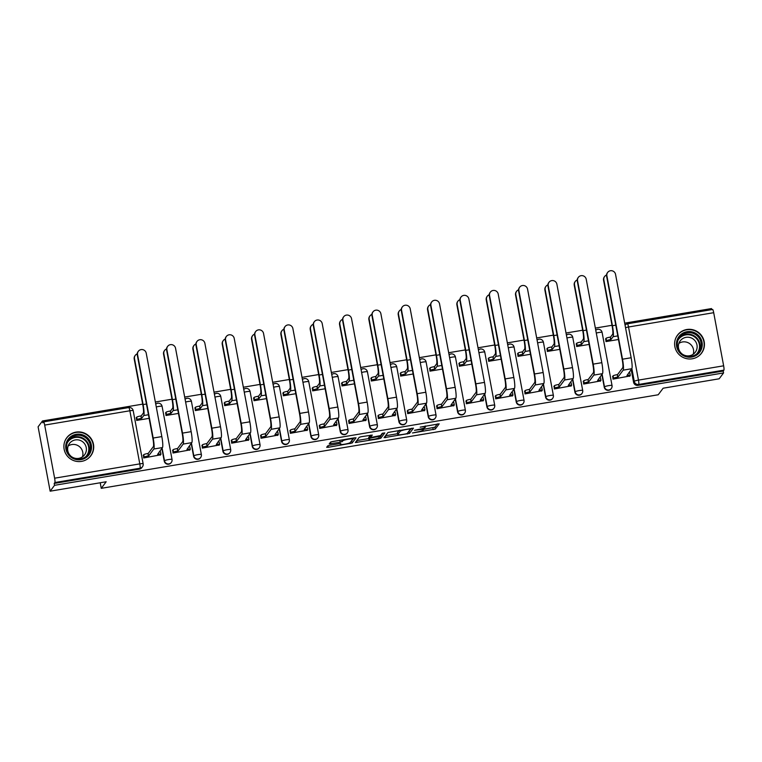 <?xml version="1.0" encoding="UTF-8"?>
<svg xmlns="http://www.w3.org/2000/svg" width="762" height="762" viewBox="0 0 762 762"><rect width="100%" height="100%" fill="white"/><g stroke="black" fill="none" stroke-linecap="round" stroke-linejoin="round"><path stroke-width="1.14" d="M412.461 432.978L435.273 429.073L439.188 423.824L420.176 427.158A6.048 0.791 169.4 0 1 425.425 426.968A6.048 0.791 169.4 0 1 425.387 427.091L425.063 427.53A6.048 0.791 169.4 0 1 418.462 429.444L414.48 430.292L418.157 429.844A6.048 0.791 169.4 0 1 423.405 429.663A6.048 0.791 169.4 0 1 423.367 429.778L423.043 430.216A6.048 0.791 169.4 0 1 416.443 432.13L412.461 432.978M692.267 358.788A15.021 14.745 36.9 0 0 702.164 336.48A15.021 14.745 36.9 0 0 677.513 335.137A15.021 14.745 36.9 0 0 692.267 358.788M81.534 461.381A15.021 14.745 36.9 0 0 91.43 439.074A15.021 14.745 36.9 0 0 66.78 437.731A15.021 14.745 36.9 0 0 81.534 461.381M329.813 445.256L327.755 445.856L326.66 447.313L328.289 447.294L352.13 443.036L356.045 437.798L354.397 437.855L332.623 441.512L330.556 442.112L329.222 443.913L340.185 442.284L342.9 440.817A5.058 0.657 169.4 0 1 348.072 439.274A5.058 0.657 169.4 0 1 352.816 439.055A5.058 0.657 169.4 0 1 352.777 439.16L350.206 442.579A5.058 0.657 169.4 0 1 345.043 444.122A5.058 0.657 169.4 0 1 340.3 444.341A5.058 0.657 169.4 0 1 340.338 444.236L340.776 443.627L339.138 443.694L329.813 445.256M723.567 372.932L719.166 378.8L663.14 388.21L658.206 394.773L101.251 488.337L106.175 481.765L50.149 491.185L54.54 485.318L723.567 372.932L723.214 371.056L723.9 370.142L638.718 384.458A3.848 3.781 -143.1 0 1 634.26 381.333L631.879 368.618M384.058 437.674L409.527 433.397L413.442 428.149L387.963 432.473L384.058 437.674M378.762 438.817L355.34 442.532L359.254 437.293L361.321 436.693L372.285 435.064L370.675 437.255L372.313 437.197L380.562 435.559L382.21 433.359L384.8 432.902L380.829 438.217L378.762 438.817L378.609 437.969M50.149 491.185L38.1 426.815L42.501 420.957L142.656 404.127M711.718 309.639L711.518 308.572L624.688 323.155M611.991 325.288L595.351 328.089M582.663 330.222L566.014 333.013M553.326 335.147L536.686 337.937M523.989 340.071L507.349 342.871M494.662 344.995L478.022 347.796M465.325 349.929L448.685 352.72M435.997 354.854L419.348 357.654M406.66 359.778L390.02 362.579M377.323 364.712L360.683 367.503M347.996 369.637L331.346 372.437M318.659 374.561L302.019 377.361M289.331 379.495L272.682 382.286M259.994 384.419L243.354 387.22M230.657 389.344L214.017 392.144M201.33 394.278L184.68 397.069M171.993 399.202L155.353 402.003M54.54 485.318L54.188 483.441L54.874 482.527A3.848 0.533 -99.5 0 0 54.616 478.193L44.672 425.082A3.848 0.533 -99.5 0 0 43.596 421.872A3.848 0.533 -99.5 0 0 43.529 421.919L42.843 422.834L42.501 420.957M723.214 371.056L638.032 385.372A3.848 3.781 -143.1 0 1 633.574 382.248L631.193 369.541M712.556 309.534A3.848 0.533 80.5 0 1 712.622 309.486A3.848 0.533 80.5 0 1 713.699 312.696L723.643 365.808A3.848 0.533 80.5 0 1 723.9 370.142M605.752 338.728L605.99 341.586L618.458 339.49M612.781 376.257L613.01 379.124L629.879 375.999M583.444 381.181L583.682 384.048L600.551 380.933M576.424 343.652L576.653 346.519L589.131 344.424M554.117 386.115L554.345 388.972L571.214 385.858M547.087 348.577L547.326 351.444L559.794 349.348M524.78 391.039L525.008 393.906L541.887 390.782M517.76 353.511L517.989 356.368L530.457 354.273M495.443 395.964L495.681 398.831L512.55 395.716M488.423 358.435L488.652 361.302L501.129 359.207M466.115 400.888L466.344 403.755L483.213 400.641M459.086 363.36L459.324 366.227L471.792 364.131M436.778 405.822L437.007 408.689L453.885 405.565M429.758 368.294L429.987 371.151L442.465 369.056M407.451 410.747L407.68 413.614L424.548 410.499M400.421 373.218L400.65 376.085L413.128 373.99M378.114 415.671L378.343 418.538L395.221 415.423M371.094 378.142L371.323 381.01L383.791 378.914M348.777 420.605L349.015 423.472L365.884 420.348M341.757 383.076L341.986 385.934L354.463 383.838M319.449 425.529L319.678 428.396L336.547 425.272M312.42 388.001L312.658 390.868L325.126 388.772M290.112 430.454L290.341 433.321L307.219 430.206M283.093 392.925L283.321 395.792L295.799 393.697M260.785 435.388L261.014 438.255L277.882 435.131M253.756 397.859L253.984 400.717L266.462 398.621M231.448 440.312L231.677 443.179L248.545 440.055M224.428 402.784L224.657 405.651L237.125 403.555M202.111 445.237L202.349 448.104L219.218 444.989M195.091 407.708L195.32 410.575L207.797 408.48M172.784 450.171L173.012 453.028L189.881 449.913M165.754 412.642L165.992 415.5L178.46 413.404M143.446 455.095L143.675 457.962L160.553 454.838M164.24 461.086L164.487 460.762A3.848 0.505 -10.6 0 1 168.688 459.543A3.848 0.505 -10.6 0 1 172.031 459.419A3.848 0.505 -10.6 0 1 172.002 459.496A3.848 3.781 -143.1 0 1 171.326 462.439L171.079 462.763A3.848 3.781 36.9 0 1 164.24 461.086L161.858 448.38M193.577 456.162L193.815 455.838A3.848 0.505 -10.6 0 1 198.015 454.619A3.848 0.505 -10.6 0 1 201.359 454.495A3.848 0.505 -10.6 0 1 201.339 454.571A3.848 3.781 -143.1 0 1 200.654 457.514L200.416 457.838A3.848 3.781 36.9 0 1 193.577 456.162L191.195 443.455M222.904 451.228L223.152 450.904A3.848 0.505 -10.6 0 1 227.352 449.685A3.848 0.505 -10.6 0 1 230.695 449.57A3.848 0.505 -10.6 0 1 230.667 449.647A3.848 3.781 -143.1 0 1 229.991 452.59L229.753 452.914A3.848 3.781 36.9 0 1 222.904 451.228L220.532 438.531M252.241 446.303L252.479 445.98A3.848 0.505 -10.6 0 1 256.689 444.76A3.848 0.505 -10.6 0 1 260.033 444.637A3.848 0.505 -10.6 0 1 260.004 444.713A3.848 3.781 -143.1 0 1 259.328 447.656L259.08 447.98A3.848 3.781 36.9 0 1 252.241 446.303L249.86 433.597M281.569 441.379L281.816 441.055A3.848 0.505 -10.6 0 1 286.017 439.836A3.848 0.505 -10.6 0 1 289.36 439.712A3.848 0.505 -10.6 0 1 289.341 439.788A3.848 3.781 -143.1 0 1 288.655 442.732L288.417 443.055A3.848 3.781 36.9 0 1 281.569 441.379L279.197 428.673M310.906 436.445L311.153 436.121A3.848 0.505 -10.6 0 1 315.354 434.902A3.848 0.505 -10.6 0 1 318.697 434.788A3.848 0.505 -10.6 0 1 318.668 434.864A3.848 3.781 -143.1 0 1 317.992 437.807L317.744 438.131A3.848 3.781 36.9 0 1 310.906 436.445L308.524 423.748M340.243 431.521L340.481 431.197A3.848 0.505 -10.6 0 1 344.681 429.978A3.848 0.505 -10.6 0 1 348.024 429.854A3.848 0.505 -10.6 0 1 348.005 429.93A3.848 3.781 -143.1 0 1 347.32 432.873L347.081 433.197A3.848 3.781 36.9 0 1 340.243 431.521L337.861 418.814M369.57 426.596L369.818 426.272A3.848 0.505 -10.6 0 1 374.018 425.053A3.848 0.505 -10.6 0 1 377.361 424.929A3.848 0.505 -10.6 0 1 377.333 425.005A3.848 3.781 -143.1 0 1 376.657 427.949L376.418 428.273A3.848 3.781 36.9 0 1 369.57 426.596L367.198 413.89M398.907 421.662L399.145 421.338A3.848 0.505 -10.6 0 1 403.355 420.119A3.848 0.505 -10.6 0 1 406.698 420.005A3.848 0.505 -10.6 0 1 406.67 420.081A3.848 3.781 -143.1 0 1 405.994 423.024L405.746 423.348A3.848 3.781 36.9 0 1 398.907 421.662L396.526 408.965M428.244 416.738L428.482 416.414A3.848 0.505 -10.6 0 1 432.683 415.195A3.848 0.505 -10.6 0 1 436.026 415.071A3.848 0.505 -10.6 0 1 436.007 415.147A3.848 3.781 -143.1 0 1 435.321 418.09L435.083 418.414A3.848 3.781 36.9 0 1 428.244 416.738L425.863 404.031M457.571 411.813L457.819 411.49A3.848 0.505 -10.6 0 1 462.02 410.27A3.848 0.505 -10.6 0 1 465.363 410.147A3.848 0.505 -10.6 0 1 465.334 410.223A3.848 3.781 -143.1 0 1 464.658 413.166L464.41 413.49A3.848 3.781 36.9 0 1 457.571 411.813L455.2 399.107M486.908 406.879L487.147 406.556A3.848 0.505 -10.6 0 1 491.347 405.336A3.848 0.505 -10.6 0 1 494.7 405.222A3.848 0.505 -10.6 0 1 494.671 405.298A3.848 3.781 -143.1 0 1 493.995 408.242L493.747 408.565A3.848 3.781 36.9 0 1 486.908 406.879L484.527 394.183M516.236 401.955L516.484 401.631A3.848 0.505 -10.6 0 1 520.684 400.412A3.848 0.505 -10.6 0 1 524.027 400.288A3.848 0.505 -10.6 0 1 524.008 400.364A3.848 3.781 -143.1 0 1 523.323 403.308L523.084 403.631A3.848 3.781 36.9 0 1 516.236 401.955L513.864 389.249M545.573 397.031L545.821 396.707A3.848 0.505 -10.6 0 1 550.021 395.488A3.848 0.505 -10.6 0 1 553.364 395.364A3.848 0.505 -10.6 0 1 553.336 395.44A3.848 3.781 -143.1 0 1 552.66 398.383L552.412 398.707A3.848 3.781 36.9 0 1 545.573 397.031L543.192 384.324M574.91 392.106L575.148 391.773A3.848 0.505 -10.6 0 1 579.349 390.554A3.848 0.505 -10.6 0 1 582.692 390.439A3.848 0.505 -10.6 0 1 582.673 390.515A3.848 3.781 -143.1 0 1 581.987 393.459L581.749 393.783A3.848 3.781 36.9 0 1 574.91 392.106L572.529 379.4M604.237 387.172L604.485 386.848A3.848 0.505 -10.6 0 1 608.686 385.629A3.848 0.505 -10.6 0 1 612.029 385.505A3.848 0.505 -10.6 0 1 612 385.591A3.848 3.781 -143.1 0 1 611.324 388.525L611.076 388.849A3.848 3.781 36.9 0 1 604.237 387.172L601.866 374.466M101.251 488.337L100.213 482.775M136.427 417.566L136.655 420.433L149.123 418.338M54.188 483.441L139.37 469.135A3.848 3.781 36.9 0 0 141.751 467.697L142.437 466.782A3.848 3.781 -143.1 0 1 140.056 468.22L54.874 482.527M423.358 429.387L434.921 427.196L437.378 423.91M408.451 431.825L411.632 428.244M385.505 435.75L397.65 433.702M405.736 433.93L407.184 433.511L410.613 428.92L406.794 429.406A6.048 0.791 169.4 0 0 400.193 431.321L397.85 434.445A6.048 0.791 169.4 0 0 397.812 434.569A6.048 0.791 169.4 0 0 403.06 434.378L405.736 433.93M397.812 434.569L397.459 432.692A6.048 0.791 169.4 0 1 397.497 432.568L399.174 430.33M368.837 438.55L356.797 440.569M370.475 435.15L370.675 437.255M382.905 433.092L380.476 436.34L380.829 438.217M369.046 439.407A5.058 0.657 169.4 0 0 369.018 439.503A5.058 0.657 169.4 0 0 373.751 439.283A5.058 0.657 169.4 0 0 378.924 437.75L379.838 436.502L378.2 436.559L369.951 438.198L369.046 439.407L368.694 437.531A5.058 0.657 169.4 0 0 368.665 437.626L369.018 439.503M370.437 435.988L369.599 436.321L369.951 438.198M368.694 437.531L369.599 436.321M379.743 436.645L380.476 436.34M330.994 441.893L341.462 440.026M351.044 441.465L354.235 437.883M606.552 275.034A4.429 4.343 36.9 0 0 603.847 279.854L603.561 280.245A4.429 4.343 -143.1 0 1 604.342 276.854L604.628 276.473M605.514 339.052L606.057 338.328A3.848 0.505 -10.6 0 1 610.257 337.109L610.991 339.5L613.096 336.699A9.725 1.362 -99.5 0 0 612.438 325.736L603.847 279.854M610.991 339.5L610.714 339.547A3.848 0.505 169.4 0 0 606.514 340.766L605.971 341.49M603.561 280.245L612.153 326.117A7.22 1.01 80.5 0 1 612.638 334.261L610.543 337.061M629.641 376.323L630.269 375.485A3.848 0.505 169.4 0 0 630.298 375.409A3.848 0.505 169.4 0 0 626.955 375.533L631.812 368.713A9.725 1.362 -99.5 0 0 631.155 357.749L615.544 274.339A4.429 4.343 36.9 0 0 607.676 272.405A4.429 4.343 36.9 0 0 606.895 275.796L606.609 276.177A4.429 4.343 -143.1 0 1 607.39 272.796L607.676 272.405M612.534 376.58L613.077 375.857A3.848 0.505 -10.6 0 1 617.277 374.637L618.02 377.028L623.164 370.17A9.725 1.362 -99.5 0 0 622.506 359.207L606.895 275.796M606.609 276.177L622.221 359.588A7.22 1.01 80.5 0 1 622.706 367.732L617.563 374.59M628.736 372.828A3.848 0.505 -10.6 0 1 629.841 372.97A3.848 0.505 -10.6 0 1 629.812 373.047M618.02 377.028L617.734 377.076A3.848 0.505 169.4 0 0 613.534 378.295L613.077 375.857M612.991 379.019L613.534 378.295M577.215 279.959A4.429 4.343 36.9 0 0 574.519 284.788L574.234 285.169A4.429 4.343 -143.1 0 1 575.015 281.788L575.3 281.397M576.177 343.976L576.72 343.252A3.848 0.505 -10.6 0 1 580.92 342.033L581.663 344.424L583.759 341.633A9.725 1.362 -99.5 0 0 583.101 330.67L574.519 284.788M581.663 344.424L581.377 344.472A3.848 0.505 169.4 0 0 577.177 345.691L576.634 346.415M574.234 285.169L582.816 331.051A7.22 1.01 80.5 0 1 583.301 339.185L581.206 341.986M547.878 284.893A4.429 4.343 36.9 0 0 545.182 289.712L544.897 290.093A4.429 4.343 -143.1 0 1 545.678 286.712L545.963 286.331M546.849 348.901L547.383 348.186A3.848 0.505 -10.6 0 1 551.593 346.958L552.326 349.358L554.431 346.558A9.725 1.362 -99.5 0 0 553.774 335.594L545.182 289.712M552.326 349.358L552.05 349.406A3.848 0.505 169.4 0 0 547.84 350.625L547.307 351.349M544.897 290.093L553.479 335.975A7.22 1.01 80.5 0 1 553.974 344.119L551.869 346.92M701.526 348.872A13.002 12.754 -143.1 0 1 685.057 356.416A13.002 12.754 -143.1 0 1 677.17 339.9A13.002 12.754 -143.1 0 1 693.639 332.346A13.002 12.754 -143.1 0 1 701.526 348.872M677.961 340.376A12.03 11.811 36.9 0 0 698.868 351.749A12.03 11.811 36.9 0 0 694.83 334.118A12.03 11.811 36.9 0 0 677.961 340.376M681.771 353.682A9.477 9.306 -143.1 0 1 692.134 338.347A9.477 9.306 -143.1 0 1 695.306 352.225A9.477 9.306 -143.1 0 1 682.542 354.263M697.954 356.549A14.926 14.649 36.9 0 0 696.287 331.47A14.926 14.649 36.9 0 0 675.265 339.528M678.79 343.462A9.477 9.306 -143.1 0 1 693.191 354.263M90.792 451.466A13.002 12.754 -143.1 0 1 74.324 459.01A13.002 12.754 -143.1 0 1 66.437 442.493A13.002 12.754 -143.1 0 1 82.906 434.94A13.002 12.754 -143.1 0 1 90.792 451.466M67.227 442.97A12.03 11.811 36.9 0 0 88.135 454.343A12.03 11.811 36.9 0 0 84.096 436.712A12.03 11.811 36.9 0 0 67.227 442.97M71.037 456.276A9.477 9.306 -143.1 0 1 81.401 440.941A9.477 9.306 -143.1 0 1 84.572 454.819A9.477 9.306 -143.1 0 1 71.809 456.857M87.211 459.143A14.926 14.649 36.9 0 0 85.554 434.064A14.926 14.649 36.9 0 0 64.532 442.122M68.056 446.056A9.477 9.306 -143.1 0 1 82.458 456.857M600.304 381.257L600.932 380.409A3.848 0.505 169.4 0 0 600.961 380.333A3.848 0.505 169.4 0 0 597.618 380.457L602.485 373.647A9.725 1.362 -99.5 0 0 601.828 362.683L586.216 279.263A4.429 4.343 36.9 0 0 578.348 277.339A4.429 4.343 36.9 0 0 577.567 280.721L577.282 281.102A4.429 4.343 -143.1 0 1 578.063 277.72L578.348 277.339M583.206 381.505L583.74 380.79A3.848 0.505 -10.6 0 1 587.95 379.562L588.683 381.952L593.836 375.095A9.725 1.362 -99.5 0 0 593.179 364.131L577.567 280.721M577.282 281.102L592.884 364.512A7.22 1.01 80.5 0 1 593.379 372.656L588.226 379.514M599.399 377.752A3.848 0.505 -10.6 0 1 600.504 377.895A3.848 0.505 -10.6 0 1 600.475 377.971M588.683 381.952L588.407 382A3.848 0.505 169.4 0 0 584.197 383.229L583.74 380.79M583.663 383.943L584.197 383.229M570.976 386.182L571.605 385.343A3.848 0.505 169.4 0 0 571.624 385.267A3.848 0.505 169.4 0 0 568.281 385.382L573.148 378.571A9.725 1.362 -99.5 0 0 572.491 367.608L556.879 284.197A4.429 4.343 36.9 0 0 549.011 282.264A4.429 4.343 36.9 0 0 548.23 285.645L547.945 286.036A4.429 4.343 -143.1 0 1 548.726 282.645L549.011 282.264M553.869 386.439L554.412 385.715A3.848 0.505 -10.6 0 1 558.613 384.496L559.356 386.886L564.499 380.019A9.725 1.362 -99.5 0 0 563.842 369.056L548.23 285.645M547.945 286.036L563.556 369.446A7.22 1.01 80.5 0 1 564.042 377.581L558.898 384.448M570.062 382.676A3.848 0.505 -10.6 0 1 571.167 382.829A3.848 0.505 -10.6 0 1 571.148 382.905M559.356 386.886L559.07 386.934A3.848 0.505 169.4 0 0 554.869 388.153L554.412 385.715M554.326 388.877L554.869 388.153M518.551 289.817A4.429 4.343 36.9 0 0 515.845 294.637L515.56 295.027A4.429 4.343 -143.1 0 1 516.341 291.636L516.636 291.255M517.512 353.835L518.055 353.111A3.848 0.505 -10.6 0 1 522.256 351.892L522.999 354.282L525.094 351.482A9.725 1.362 -99.5 0 0 524.437 340.519L515.845 294.637M522.999 354.282L522.713 354.33A3.848 0.505 169.4 0 0 518.512 355.549L517.969 356.273M515.56 295.027L524.151 340.9A7.22 1.01 80.5 0 1 524.637 349.044L522.542 351.844M489.214 294.742A4.429 4.343 36.9 0 0 486.518 299.571L486.232 299.952A4.429 4.343 -143.1 0 1 487.013 296.57L487.299 296.18M488.175 358.759L488.718 358.035A3.848 0.505 -10.6 0 1 492.919 356.816L493.662 359.207L495.757 356.416A9.725 1.362 -99.5 0 0 495.1 345.453L486.518 299.571M493.662 359.207L493.376 359.254A3.848 0.505 169.4 0 0 489.175 360.474L488.632 361.198M486.232 299.952L494.814 345.834A7.22 1.01 80.5 0 1 495.3 353.968L493.204 356.768M459.886 299.676A4.429 4.343 36.9 0 0 457.181 304.495L456.895 304.876A4.429 4.343 -143.1 0 1 457.676 301.495L457.962 301.114M458.848 363.684L459.391 362.969A3.848 0.505 -10.6 0 1 463.591 361.74L464.325 364.141L466.43 361.34A9.725 1.362 -99.5 0 0 465.772 350.377L457.181 304.495M464.325 364.141L464.048 364.188A3.848 0.505 169.4 0 0 459.848 365.408L459.305 366.131M456.895 304.876L465.487 350.758A7.22 1.01 80.5 0 1 465.973 358.902L463.868 361.693M541.639 391.106L542.268 390.268A3.848 0.505 169.4 0 0 542.296 390.192A3.848 0.505 169.4 0 0 538.953 390.315L543.811 383.496A9.725 1.362 -99.5 0 0 543.154 372.532L527.552 289.122A4.429 4.343 36.9 0 0 519.684 287.188A4.429 4.343 36.9 0 0 518.903 290.579L518.608 290.96A4.429 4.343 -143.1 0 1 519.389 287.579L519.684 287.188M524.532 391.363L525.075 390.639A3.848 0.505 -10.6 0 1 529.276 389.42L530.019 391.811L535.162 384.953A9.725 1.362 -99.5 0 0 534.505 373.99L518.903 290.579M518.608 290.96L534.219 374.371A7.22 1.01 80.5 0 1 534.705 382.514L529.561 389.372M540.734 387.61A3.848 0.505 -10.6 0 1 541.839 387.753A3.848 0.505 -10.6 0 1 541.811 387.829M530.019 391.811L529.733 391.858A3.848 0.505 169.4 0 0 525.532 393.078L525.075 390.639M524.989 393.802L525.532 393.078M512.302 396.04L512.94 395.192A3.848 0.505 169.4 0 0 512.959 395.116A3.848 0.505 169.4 0 0 509.616 395.24L514.483 388.43A9.725 1.362 -99.5 0 0 513.826 377.466L498.215 294.046A4.429 4.343 36.9 0 0 490.347 292.122A4.429 4.343 36.9 0 0 489.566 295.504L489.28 295.885A4.429 4.343 -143.1 0 1 490.061 292.503L490.347 292.122M495.205 396.288L495.748 395.564A3.848 0.505 -10.6 0 1 499.948 394.345L500.682 396.735L505.835 389.877A9.725 1.362 -99.5 0 0 505.177 378.914L489.566 295.504M489.28 295.885L504.892 379.295A7.22 1.01 80.5 0 1 505.377 387.439L500.224 394.297M511.397 392.535A3.848 0.505 -10.6 0 1 512.502 392.678A3.848 0.505 -10.6 0 1 512.483 392.754M500.682 396.735L500.405 396.783A3.848 0.505 169.4 0 0 496.205 398.012L495.748 395.564M495.662 398.726L496.205 398.012M482.975 400.964L483.603 400.126A3.848 0.505 169.4 0 0 483.632 400.05A3.848 0.505 169.4 0 0 480.279 400.164L485.146 393.354A9.725 1.362 -99.5 0 0 484.489 382.391L468.878 298.98A4.429 4.343 36.9 0 0 461.01 297.047A4.429 4.343 36.9 0 0 460.229 300.428L459.943 300.819A4.429 4.343 -143.1 0 1 460.724 297.428L461.01 297.047M465.868 401.222L466.411 400.498A3.848 0.505 -10.6 0 1 470.611 399.278L471.354 401.669L476.498 394.802A9.725 1.362 -99.5 0 0 475.84 383.838L460.229 300.428M459.943 300.819L475.555 384.229A7.22 1.01 80.5 0 1 476.04 392.363L470.897 399.231M482.07 397.459A3.848 0.505 -10.6 0 1 483.175 397.612A3.848 0.505 -10.6 0 1 483.146 397.688M471.354 401.669L471.068 401.717A3.848 0.505 169.4 0 0 466.868 402.936L466.411 400.498M466.325 403.66L466.868 402.936M430.549 304.6A4.429 4.343 36.9 0 0 427.853 309.42L427.558 309.801A4.429 4.343 -143.1 0 1 428.349 306.419L428.635 306.038M429.511 368.618L430.054 367.894A3.848 0.505 -10.6 0 1 434.254 366.674L434.997 369.065L437.093 366.265A9.725 1.362 -99.5 0 0 436.435 355.302L427.853 309.42M434.997 369.065L434.711 369.113A3.848 0.505 169.4 0 0 430.511 370.332L429.968 371.056M427.558 309.801L436.15 355.683A7.22 1.01 80.5 0 1 436.636 363.826L434.54 366.627M453.638 405.889L454.266 405.051A3.848 0.505 169.4 0 0 454.295 404.974A3.848 0.505 169.4 0 0 450.952 405.098L455.819 398.278A9.725 1.362 -99.5 0 0 455.162 387.315L439.55 303.905A4.429 4.343 36.9 0 0 431.683 301.971A4.429 4.343 36.9 0 0 430.901 305.362L430.616 305.743A4.429 4.343 -143.1 0 1 431.397 302.362L431.683 301.971M436.54 406.146L437.074 405.422A3.848 0.505 -10.6 0 1 441.284 404.203L442.017 406.594L447.17 399.736A9.725 1.362 -99.5 0 0 446.513 388.772L430.901 305.362M430.616 305.743L446.218 389.153A7.22 1.01 80.5 0 1 446.713 397.297L441.56 404.155M452.733 402.393A3.848 0.505 -10.6 0 1 453.838 402.536A3.848 0.505 -10.6 0 1 453.809 402.612M442.017 406.594L441.741 406.641A3.848 0.505 169.4 0 0 437.531 407.861L437.074 405.422M436.997 408.584L437.531 407.861M401.212 309.524A4.429 4.343 36.9 0 0 398.516 314.354L398.231 314.735A4.429 4.343 -143.1 0 1 399.012 311.353L399.298 310.963M400.183 373.542L400.717 372.818A3.848 0.505 -10.6 0 1 404.927 371.599L405.66 373.99L407.765 371.199A9.725 1.362 -99.5 0 0 407.099 360.236L398.516 314.354M405.66 373.99L405.384 374.037A3.848 0.505 169.4 0 0 401.174 375.256L400.641 375.98M398.231 314.735L406.813 360.617A7.22 1.01 80.5 0 1 407.308 368.751L405.203 371.551M424.31 410.823L424.939 409.975A3.848 0.505 169.4 0 0 424.958 409.899A3.848 0.505 169.4 0 0 421.615 410.023L426.482 403.212A9.725 1.362 -99.5 0 0 425.825 392.24L410.213 308.829A4.429 4.343 36.9 0 0 402.346 306.905A4.429 4.343 36.9 0 0 401.564 310.286L401.279 310.667A4.429 4.343 -143.1 0 1 402.06 307.286L402.346 306.905M407.203 411.07L407.746 410.347A3.848 0.505 -10.6 0 1 411.947 409.127L412.69 411.518L417.833 404.66A9.725 1.362 -99.5 0 0 417.176 393.697L401.564 310.286M401.279 310.667L416.89 394.078A7.22 1.01 80.5 0 1 417.376 402.222L412.232 409.08M423.396 407.318A3.848 0.505 -10.6 0 1 424.501 407.46A3.848 0.505 -10.6 0 1 424.482 407.537M412.69 411.518L412.404 411.566A3.848 0.505 169.4 0 0 408.203 412.794L407.746 410.347M407.66 413.509L408.203 412.794M371.885 314.458A4.429 4.343 36.9 0 0 369.179 319.278L368.894 319.659A4.429 4.343 -143.1 0 1 369.675 316.278L369.961 315.897M370.846 378.466L371.389 377.752A3.848 0.505 -10.6 0 1 375.59 376.523L376.333 378.924L378.428 376.123A9.725 1.362 -99.5 0 0 377.771 365.16L369.179 319.278M376.333 378.924L376.047 378.971A3.848 0.505 169.4 0 0 371.846 380.19L371.304 380.914M368.894 319.659L377.485 365.541A7.22 1.01 80.5 0 1 377.971 373.685L375.876 376.476M394.973 415.747L395.602 414.909A3.848 0.505 169.4 0 0 395.63 414.833A3.848 0.505 169.4 0 0 392.287 414.947L397.145 408.137A9.725 1.362 -99.5 0 0 396.488 397.173L380.886 313.763A4.429 4.343 36.9 0 0 373.018 311.829A4.429 4.343 36.9 0 0 372.227 315.211L371.942 315.592A4.429 4.343 -143.1 0 1 372.723 312.21L373.018 311.829M377.866 416.004L378.409 415.28A3.848 0.505 -10.6 0 1 382.61 414.061L383.353 416.452L388.496 409.585A9.725 1.362 -99.5 0 0 387.839 398.621L372.227 315.211M371.942 315.592L387.553 399.012A7.22 1.01 80.5 0 1 388.039 407.146L382.895 414.014M394.068 412.242A3.848 0.505 -10.6 0 1 395.173 412.394A3.848 0.505 -10.6 0 1 395.145 412.471M383.353 416.452L383.067 416.5A3.848 0.505 169.4 0 0 378.866 417.719L378.409 415.28M378.323 418.443L378.866 417.719M342.548 319.383A4.429 4.343 36.9 0 0 339.852 324.202L339.566 324.583A4.429 4.343 -143.1 0 1 340.347 321.202L340.633 320.821M341.509 383.4L342.052 382.676A3.848 0.505 -10.6 0 1 346.253 381.457L346.996 383.848L349.091 381.048A9.725 1.362 -99.5 0 0 348.434 370.084L339.852 324.202M346.996 383.848L346.71 383.896A3.848 0.505 169.4 0 0 342.509 385.115L341.967 385.839M339.566 324.583L348.148 370.465A7.22 1.01 80.5 0 1 348.634 378.609L346.539 381.41M365.636 420.672L366.265 419.833A3.848 0.505 169.4 0 0 366.293 419.757A3.848 0.505 169.4 0 0 362.95 419.881L367.817 413.061A9.725 1.362 -99.5 0 0 367.16 402.098L351.549 318.687A4.429 4.343 36.9 0 0 343.681 316.754A4.429 4.343 36.9 0 0 342.9 320.145L342.614 320.526A4.429 4.343 -143.1 0 1 343.395 317.144L343.681 316.754M348.539 420.929L349.082 420.205A3.848 0.505 -10.6 0 1 353.282 418.986L354.016 421.376L359.169 414.518A9.725 1.362 -99.5 0 0 358.511 403.555L342.9 320.145M342.614 320.526L358.226 403.936A7.22 1.01 80.5 0 1 358.712 412.08L353.558 418.938M364.731 417.176A3.848 0.505 -10.6 0 1 365.836 417.319A3.848 0.505 -10.6 0 1 365.817 417.395M354.016 421.376L353.739 421.424A3.848 0.505 169.4 0 0 349.539 422.643L349.082 420.205M348.996 423.367L349.539 422.643M313.22 324.307A4.429 4.343 36.9 0 0 310.515 329.136L310.229 329.517A4.429 4.343 -143.1 0 1 311.01 326.136L311.296 325.745M312.182 388.325L312.725 387.601A3.848 0.505 -10.6 0 1 316.925 386.382L317.659 388.772L319.764 385.982A9.725 1.362 -99.5 0 0 319.107 375.009L310.515 329.136M317.659 388.772L317.383 388.82A3.848 0.505 169.4 0 0 313.182 390.039L312.639 390.763M310.229 329.517L318.811 375.399A7.22 1.01 80.5 0 1 319.307 383.534L317.202 386.334M283.883 329.241A4.429 4.343 36.9 0 0 281.188 334.061L280.892 334.442A4.429 4.343 -143.1 0 1 281.673 331.06L281.969 330.679M282.845 393.249L283.388 392.535A3.848 0.505 -10.6 0 1 287.588 391.306L288.331 393.706L290.427 390.906A9.725 1.362 -99.5 0 0 289.77 379.943L281.188 334.061M288.331 393.706L288.046 393.754A3.848 0.505 169.4 0 0 283.845 394.973L283.302 395.688M280.892 334.442L289.484 380.324A7.22 1.01 80.5 0 1 289.97 388.468L287.874 391.258M254.546 334.166A4.429 4.343 36.9 0 0 251.851 338.985L251.565 339.366A4.429 4.343 -143.1 0 1 252.346 335.985L252.632 335.604M253.517 398.183L254.051 397.459A3.848 0.505 -10.6 0 1 258.261 396.24L258.994 398.631L261.09 395.83A9.725 1.362 -99.5 0 0 260.433 384.867L251.851 338.985M258.994 398.631L258.718 398.678A3.848 0.505 169.4 0 0 254.508 399.898L253.965 400.622M251.565 339.366L260.147 385.248A7.22 1.01 80.5 0 1 260.642 393.392L258.537 396.192M225.219 339.09A4.429 4.343 36.9 0 0 222.514 343.919L222.228 344.3A4.429 4.343 -143.1 0 1 223.009 340.909L223.295 340.528M224.18 403.108L224.723 402.384A3.848 0.505 -10.6 0 1 228.924 401.164L229.667 403.555L231.762 400.755A9.725 1.362 -99.5 0 0 231.105 389.792L222.514 343.919M229.667 403.555L229.381 403.603A3.848 0.505 169.4 0 0 225.181 404.822L224.638 405.546M222.228 344.3L230.819 390.182A7.22 1.01 80.5 0 1 231.305 398.316L229.21 401.117M195.882 344.024A4.429 4.343 36.9 0 0 193.186 348.844L192.9 349.225A4.429 4.343 -143.1 0 1 193.681 345.843L193.967 345.462M194.843 408.032L195.386 407.318A3.848 0.505 -10.6 0 1 199.587 406.089L200.33 408.489L202.425 405.689A9.725 1.362 -99.5 0 0 201.768 394.726L193.186 348.844M200.33 408.489L200.044 408.537A3.848 0.505 169.4 0 0 195.844 409.756L195.301 410.47M192.9 349.225L201.482 395.107A7.22 1.01 80.5 0 1 201.968 403.25L199.873 406.041M166.554 348.948A4.429 4.343 36.9 0 0 163.849 353.768L163.563 354.149A4.429 4.343 -143.1 0 1 164.344 350.768L164.63 350.387M165.516 412.966L166.059 412.242A3.848 0.505 -10.6 0 1 170.259 411.023L170.993 413.414L173.098 410.613A9.725 1.362 -99.5 0 0 172.441 399.65L163.849 353.768M170.993 413.414L170.717 413.461A3.848 0.505 169.4 0 0 166.507 414.68L165.973 415.404M163.563 354.149L172.145 400.031A7.22 1.01 80.5 0 1 172.641 408.175L170.536 410.975M336.309 425.606L336.937 424.758A3.848 0.505 169.4 0 0 336.956 424.682A3.848 0.505 169.4 0 0 333.613 424.805L338.48 417.986A9.725 1.362 -99.5 0 0 337.823 407.022L322.212 323.612A4.429 4.343 36.9 0 0 314.344 321.688A4.429 4.343 36.9 0 0 313.563 325.069L313.277 325.45A4.429 4.343 -143.1 0 1 314.058 322.069L314.344 321.688M319.202 425.853L319.745 425.129A3.848 0.505 -10.6 0 1 323.945 423.91L324.688 426.301L329.832 419.443A9.725 1.362 -99.5 0 0 329.174 408.48L313.563 325.069M313.277 325.45L328.889 408.861A7.22 1.01 80.5 0 1 329.375 417.005L324.231 423.863M335.404 422.1A3.848 0.505 -10.6 0 1 336.509 422.243A3.848 0.505 -10.6 0 1 336.48 422.319M324.688 426.301L324.402 426.349A3.848 0.505 169.4 0 0 320.202 427.577L319.745 425.129M319.659 428.292L320.202 427.577M306.972 430.53L307.6 429.692A3.848 0.505 169.4 0 0 307.629 429.616A3.848 0.505 169.4 0 0 304.286 429.73L309.153 422.92A9.725 1.362 -99.5 0 0 308.496 411.956L292.884 328.546A4.429 4.343 36.9 0 0 285.017 326.612A4.429 4.343 36.9 0 0 284.236 329.994L283.94 330.375A4.429 4.343 -143.1 0 1 284.731 326.993L285.017 326.612M289.874 430.787L290.408 430.063A3.848 0.505 -10.6 0 1 294.618 428.844L295.351 431.235L300.504 424.367A9.725 1.362 -99.5 0 0 299.837 413.404L284.236 329.994M283.94 330.375L299.552 413.795A7.22 1.01 80.5 0 1 300.047 421.929L294.894 428.796M306.067 427.025A3.848 0.505 -10.6 0 1 307.172 427.177A3.848 0.505 -10.6 0 1 307.143 427.253M295.351 431.235L295.075 431.282A3.848 0.505 169.4 0 0 290.865 432.502L290.408 430.063M290.322 433.226L290.865 432.502M277.644 435.454L278.273 434.616A3.848 0.505 169.4 0 0 278.292 434.54A3.848 0.505 169.4 0 0 274.949 434.664L279.816 427.844A9.725 1.362 -99.5 0 0 279.159 416.881L263.547 333.47A4.429 4.343 36.9 0 0 255.68 331.537A4.429 4.343 36.9 0 0 254.899 334.928L254.613 335.309A4.429 4.343 -143.1 0 1 255.394 331.927L255.68 331.537M260.537 435.712L261.08 434.988A3.848 0.505 -10.6 0 1 265.281 433.768L266.024 436.159L271.167 429.301A9.725 1.362 -99.5 0 0 270.51 418.338L254.899 334.928M254.613 335.309L270.224 418.719A7.22 1.01 80.5 0 1 270.71 426.863L265.567 433.721M276.73 431.959A3.848 0.505 -10.6 0 1 277.835 432.102A3.848 0.505 -10.6 0 1 277.816 432.178M266.024 436.159L265.738 436.207A3.848 0.505 169.4 0 0 261.537 437.426L261.08 434.988M260.995 438.15L261.537 437.426M248.307 440.388L248.936 439.541A3.848 0.505 169.4 0 0 248.964 439.464A3.848 0.505 169.4 0 0 245.621 439.588L250.479 432.768A9.725 1.362 -99.5 0 0 249.822 421.805L234.21 338.395A4.429 4.343 36.9 0 0 226.343 336.471A4.429 4.343 36.9 0 0 225.562 339.852L225.276 340.233A4.429 4.343 -143.1 0 1 226.057 336.852L226.343 336.471M231.2 440.636L231.743 439.912A3.848 0.505 -10.6 0 1 235.944 438.693L236.687 441.084L241.83 434.226A9.725 1.362 -99.5 0 0 241.173 423.262L225.562 339.852M225.276 340.233L240.887 423.643A7.22 1.01 80.5 0 1 241.373 431.787L236.23 438.645M247.402 436.883A3.848 0.505 -10.6 0 1 248.507 437.026A3.848 0.505 -10.6 0 1 248.479 437.102M236.687 441.084L236.401 441.131A3.848 0.505 169.4 0 0 232.2 442.36L231.743 439.912M231.658 443.074L232.2 442.36M218.97 445.313L219.599 444.475A3.848 0.505 169.4 0 0 219.627 444.398A3.848 0.505 169.4 0 0 216.284 444.513L221.151 437.702A9.725 1.362 -99.5 0 0 220.494 426.739L204.883 343.329A4.429 4.343 36.9 0 0 197.015 341.395A4.429 4.343 36.9 0 0 196.234 344.776L195.948 345.157A4.429 4.343 -143.1 0 1 196.729 341.776L197.015 341.395M201.873 445.57L202.416 444.846A3.848 0.505 -10.6 0 1 206.616 443.627L207.35 446.018L212.503 439.15A9.725 1.362 -99.5 0 0 211.846 428.187L196.234 344.776M195.948 345.157L211.55 428.577A7.22 1.01 80.5 0 1 212.046 436.712L206.893 443.579M218.065 441.808A3.848 0.505 -10.6 0 1 219.17 441.96A3.848 0.505 -10.6 0 1 219.151 442.036M207.35 446.018L207.073 446.065A3.848 0.505 169.4 0 0 202.863 447.284L202.416 444.846M202.33 448.008L202.863 447.284M189.643 450.237L190.271 449.399A3.848 0.505 169.4 0 0 190.29 449.323A3.848 0.505 169.4 0 0 186.947 449.447L191.814 442.627A9.725 1.362 -99.5 0 0 191.157 431.663L175.546 348.253A4.429 4.343 36.9 0 0 167.678 346.319A4.429 4.343 36.9 0 0 166.897 349.71L166.611 350.091A4.429 4.343 -143.1 0 1 167.392 346.7L167.678 346.319M172.536 450.494L173.079 449.77A3.848 0.505 -10.6 0 1 177.279 448.551L178.022 450.942L183.166 444.084A9.725 1.362 -99.5 0 0 182.509 433.121L166.897 349.71M166.611 350.091L182.223 433.502A7.22 1.01 80.5 0 1 182.709 441.646L177.565 448.504M188.728 446.742A3.848 0.505 -10.6 0 1 189.833 446.884A3.848 0.505 -10.6 0 1 189.814 446.961M178.022 450.942L177.737 450.99A3.848 0.505 169.4 0 0 173.536 452.209L173.079 449.77M172.993 452.933L173.536 452.209M137.217 353.873A4.429 4.343 36.9 0 0 134.512 358.702L134.226 359.083A4.429 4.343 -143.1 0 1 135.007 355.692L135.303 355.311M136.179 417.89L136.722 417.166A3.848 0.505 -10.6 0 1 140.922 415.947L141.665 418.338L143.761 415.538A9.725 1.362 -99.5 0 0 143.104 404.574L134.512 358.702M141.665 418.338L141.38 418.386A3.848 0.505 169.4 0 0 137.179 419.605L136.636 420.329M134.226 359.083L142.818 404.965A7.22 1.01 80.5 0 1 143.304 413.099L141.208 415.9M160.306 455.171L160.934 454.323A3.848 0.505 169.4 0 0 160.963 454.247A3.848 0.505 169.4 0 0 157.62 454.371L162.487 447.551A9.725 1.362 -99.5 0 0 161.82 436.588L146.218 353.177A4.429 4.343 36.9 0 0 138.351 351.253A4.429 4.343 36.9 0 0 137.57 354.635L137.274 355.016A4.429 4.343 -143.1 0 1 138.065 351.634L138.351 351.253M143.199 455.419L143.742 454.695A3.848 0.505 -10.6 0 1 147.952 453.476L148.685 455.867L153.829 449.008A9.725 1.362 -99.5 0 0 153.172 438.045L137.57 354.635M137.274 355.016L152.886 438.426A7.22 1.01 80.5 0 1 153.381 446.57L148.228 453.428M159.401 451.666A3.848 0.505 -10.6 0 1 160.506 451.809A3.848 0.505 -10.6 0 1 160.477 451.885M148.685 455.867L148.4 455.914A3.848 0.505 169.4 0 0 144.199 457.143L143.742 454.695M143.656 457.857L144.199 457.143M54.616 478.193L139.798 463.877L129.854 410.775L44.672 425.082M633.574 382.248L634.26 381.333A3.848 0.505 169.4 0 1 638.461 380.114L723.643 365.808M713.699 312.696L628.526 327.003L638.461 380.114A3.848 0.533 80.5 0 1 638.718 384.458L638.032 385.372M162.068 406.394A3.848 0.505 169.4 0 0 162.087 406.317L172.031 459.419A3.848 3.848 0 0 1 171.326 462.439A3.848 3.781 -143.1 0 1 164.487 460.762L162.106 448.056M191.395 401.469A3.848 0.505 169.4 0 0 191.424 401.393L201.359 454.495A3.848 3.848 0 0 1 200.654 457.514A3.848 3.781 -143.1 0 1 193.815 455.838L191.443 443.132M220.732 396.535A3.848 0.505 169.4 0 0 220.761 396.459L230.695 449.57A3.848 3.848 0 0 1 229.991 452.59A3.848 3.781 -143.1 0 1 223.152 450.904L220.77 438.207M250.069 391.611A3.848 0.505 169.4 0 0 250.088 391.535L260.033 444.637A3.848 3.848 0 0 1 259.328 447.656A3.848 3.781 -143.1 0 1 252.479 445.98L250.107 433.273M279.397 386.686A3.848 0.505 169.4 0 0 279.425 386.61L289.36 439.712A3.848 3.848 0 0 1 288.655 442.732A3.848 3.781 -143.1 0 1 281.816 441.055L279.435 428.349M308.734 381.752A3.848 0.505 169.4 0 0 308.753 381.676L318.697 434.788A3.848 3.848 0 0 1 317.992 437.807A3.848 3.781 -143.1 0 1 311.153 436.121L308.772 423.424M338.061 376.828A3.848 0.505 169.4 0 0 338.09 376.752L348.024 429.854A3.848 3.848 0 0 1 347.32 432.873A3.848 3.781 -143.1 0 1 340.481 431.197L338.109 418.49M367.398 371.904A3.848 0.505 169.4 0 0 367.427 371.827L377.361 424.929A3.848 3.848 0 0 1 376.657 427.949A3.848 3.781 -143.1 0 1 369.818 426.272L367.436 413.566M396.735 366.97A3.848 0.505 169.4 0 0 396.754 366.893L406.698 420.005A3.848 3.848 0 0 1 405.994 423.024A3.848 3.781 -143.1 0 1 399.145 421.338L396.773 408.642M426.063 362.045A3.848 0.505 169.4 0 0 426.091 361.969L436.026 415.071A3.848 3.848 0 0 1 435.321 418.09A3.848 3.781 -143.1 0 1 428.482 416.414L426.101 403.708M455.4 357.121A3.848 0.505 169.4 0 0 455.428 357.045L465.363 410.147A3.848 3.848 0 0 1 464.658 413.166A3.848 3.781 -143.1 0 1 457.819 411.49L455.438 398.783M484.737 352.187A3.848 0.505 169.4 0 0 484.756 352.111L494.7 405.222A3.848 3.848 0 0 1 493.995 408.242A3.848 3.781 -143.1 0 1 487.147 406.556L484.775 393.859M514.064 347.262A3.848 0.505 169.4 0 0 514.093 347.186L524.027 400.288A3.848 3.848 0 0 1 523.323 403.308A3.848 3.781 -143.1 0 1 516.484 401.631L514.102 388.925M543.401 342.338A3.848 0.505 169.4 0 0 543.42 342.262L553.364 395.364A3.848 3.848 0 0 1 552.66 398.383A3.848 3.781 -143.1 0 1 545.821 396.707L543.439 384M572.729 337.404A3.848 0.505 169.4 0 0 572.757 337.328L582.692 390.439A3.848 3.848 0 0 1 581.987 393.459A3.848 3.781 -143.1 0 1 575.148 391.773L572.776 379.076M602.066 332.48A3.848 0.505 169.4 0 0 602.094 332.403L612.029 385.505A3.848 3.848 0 0 1 611.324 388.525A3.848 3.781 -143.1 0 1 604.485 386.848L602.104 374.142M596.284 333.051A3.848 0.505 -10.6 0 1 598.751 332.527A3.848 0.505 169.4 0 1 602.094 332.403A3.848 3.848 0 0 0 595.751 330.232A3.848 3.781 -143.1 0 1 597.598 329.355M566.947 337.985A3.848 0.505 -10.6 0 1 569.414 337.452A3.848 0.505 169.4 0 1 572.757 337.328A3.848 3.848 0 0 0 566.414 335.156A3.848 3.781 -143.1 0 1 568.271 334.289M537.61 342.91A3.848 0.505 -10.6 0 1 540.077 342.376A3.848 0.505 169.4 0 1 543.42 342.262A3.848 3.848 0 0 0 537.086 340.081A3.848 3.781 -143.1 0 1 538.934 339.214M508.283 347.834A3.848 0.505 -10.6 0 1 510.75 347.31A3.848 0.505 169.4 0 1 514.093 347.186A3.848 3.848 0 0 0 507.749 345.015A3.848 3.781 -143.1 0 1 509.607 344.138M478.946 352.768A3.848 0.505 -10.6 0 1 481.413 352.235A3.848 0.505 169.4 0 1 484.756 352.111A3.848 3.848 0 0 0 478.422 349.939A3.848 3.781 -143.1 0 1 480.27 349.072M449.618 357.692A3.848 0.505 -10.6 0 1 452.076 357.159A3.848 0.505 169.4 0 1 455.428 357.045A3.848 3.848 0 0 0 449.085 354.863A3.848 3.781 -143.1 0 1 450.933 353.997M420.281 362.617A3.848 0.505 -10.6 0 1 422.748 362.093A3.848 0.505 169.4 0 1 426.091 361.969A3.848 3.848 0 0 0 419.748 359.797A3.848 3.781 -143.1 0 1 421.605 358.921M390.944 367.541A3.848 0.505 -10.6 0 1 393.411 367.017A3.848 0.505 169.4 0 1 396.754 366.893A3.848 3.848 0 0 0 390.42 364.722A3.848 3.781 -143.1 0 1 392.268 363.855M361.617 372.475A3.848 0.505 -10.6 0 1 364.084 371.942A3.848 0.505 169.4 0 1 367.427 371.827A3.848 3.848 0 0 0 361.083 369.646A3.848 3.781 -143.1 0 1 362.941 368.779M332.28 377.4A3.848 0.505 -10.6 0 1 334.747 376.876A3.848 0.505 169.4 0 1 338.09 376.752A3.848 3.848 0 0 0 331.756 374.58A3.848 3.781 -143.1 0 1 333.604 373.704M302.943 382.324A3.848 0.505 -10.6 0 1 305.41 381.8A3.848 0.505 169.4 0 1 308.753 381.676A3.848 3.848 0 0 0 302.419 379.505A3.848 3.781 -143.1 0 1 304.267 378.638M273.615 387.258A3.848 0.505 -10.6 0 1 276.082 386.725A3.848 0.505 169.4 0 1 279.425 386.61A3.848 3.848 0 0 0 273.082 384.429A3.848 3.781 -143.1 0 1 274.939 383.562M244.278 392.182A3.848 0.505 -10.6 0 1 246.745 391.658A3.848 0.505 169.4 0 1 250.088 391.535A3.848 3.848 0 0 0 243.754 389.363A3.848 3.781 -143.1 0 1 245.602 388.487M214.951 397.107A3.848 0.505 -10.6 0 1 217.418 396.583A3.848 0.505 169.4 0 1 220.761 396.459A3.848 3.848 0 0 0 214.417 394.287A3.848 3.781 -143.1 0 1 216.265 393.421M185.09 399.221A3.848 3.781 -143.1 0 1 186.938 398.345M156.277 406.965A3.848 0.505 -10.6 0 1 158.744 406.441A3.848 0.505 169.4 0 1 162.087 406.317A3.848 3.848 0 0 0 155.753 404.146A3.848 3.781 -143.1 0 1 157.601 403.269M185.614 402.041A3.848 0.505 -10.6 0 1 188.081 401.507A3.848 0.505 169.4 0 1 191.424 401.393A3.848 3.848 0 0 0 185.09 399.212M625.069 325.203A3.848 3.781 -143.1 0 1 627.374 323.84A3.848 0.533 -99.5 0 1 627.44 323.802A3.848 3.848 0 0 0 625.069 325.203M139.37 469.135L140.056 468.22A3.848 0.533 80.5 0 0 139.798 463.877A3.848 0.505 -10.6 0 1 143.142 463.763A3.848 0.505 -10.6 0 1 143.113 463.839A3.848 3.781 -143.1 0 1 142.437 466.782A3.848 3.848 0 0 0 143.142 463.763L133.198 410.651A3.848 0.505 -10.6 0 1 133.179 410.737M43.596 421.872L128.778 407.565A3.848 0.533 -99.5 0 1 129.854 410.775A3.848 0.505 -10.6 0 1 133.198 410.651A3.848 3.848 0 0 0 128.778 407.565A3.848 0.533 -99.5 0 0 128.711 407.613M625.535 327.689A3.848 0.505 169.4 0 1 628.526 327.003A3.848 0.533 -99.5 0 0 627.44 323.802L712.622 309.486M434.921 427.196L435.273 429.073M432.864 427.787L433.207 429.663M409.175 431.521L409.527 433.397M407.337 433.302L407.46 433.997M385.362 435.931L385.686 437.655M399.983 430.197L400.193 431.321M397.497 432.568L397.85 434.445M356.664 440.75L356.987 442.474M370.342 435.34L370.684 437.217M340.204 443.56L340.338 444.236M342.719 439.817L342.9 440.817M341.919 439.95L342.252 441.693M339.833 440.407L340.185 442.284M330.546 442.131L330.86 443.855M351.777 441.16L352.13 443.036M349.91 442.798L350.063 443.636M327.993 445.713L328.289 447.294M617.792 335.909L613.096 336.699M606.057 338.328L606.514 340.766M610.257 337.109L610.714 339.547M615.782 325.174L612.438 325.736M623.164 370.17L631.812 368.713M617.734 377.076L617.277 374.637M622.506 359.207L631.155 357.749M588.454 340.843L583.759 341.633M576.72 343.252L577.177 345.691M580.92 342.033L581.377 344.472M586.445 330.108L583.101 330.67M559.127 345.767L554.431 346.558M547.383 348.186L547.84 350.625M551.593 346.958L552.05 349.406M557.117 335.032L553.774 335.594M679.066 338.099A12.03 11.811 -143.1 0 1 698.259 352.492M696.592 354.035A11.64 11.43 36.9 0 0 692.887 335.89A11.64 11.43 36.9 0 0 678.056 340.128M68.332 440.693A12.03 11.811 -143.1 0 1 87.525 455.085M85.858 456.628A11.64 11.43 36.9 0 0 82.153 438.483A11.64 11.43 36.9 0 0 67.323 442.722M593.836 375.095L602.485 373.647M588.407 382L587.95 379.562M593.179 364.131L601.828 362.683M564.499 380.019L573.148 378.571M559.07 386.934L558.613 384.496M563.842 369.056L572.491 367.608M529.79 350.691L525.094 351.482M518.055 353.111L518.512 355.549M522.256 351.892L522.713 354.33M527.78 339.957L524.437 340.519M500.453 355.625L495.757 356.416M488.718 358.035L489.175 360.474M492.919 356.816L493.376 359.254M498.443 344.891L495.1 345.453M471.126 360.55L466.43 361.34M459.391 362.969L459.848 365.408M463.591 361.74L464.048 364.188M469.116 349.815L465.772 350.377M535.162 384.953L543.811 383.496M529.733 391.858L529.276 389.42M534.505 373.99L543.154 372.532M505.835 389.877L514.483 388.43M500.405 396.783L499.948 394.345M505.177 378.914L513.826 377.466M476.498 394.802L485.146 393.354M471.068 401.717L470.611 399.278M475.84 383.838L484.489 382.391M441.789 365.474L437.093 366.265M430.054 367.894L430.511 370.332M434.254 366.674L434.711 369.113M439.779 354.74L436.435 355.302M447.17 399.736L455.819 398.278M441.741 406.641L441.284 404.203M446.513 388.772L455.162 387.315M412.461 370.408L407.765 371.199M400.717 372.818L401.174 375.256M404.927 371.599L405.384 374.037M410.451 359.674L407.099 360.236M417.833 404.66L426.482 403.212M412.404 411.566L411.947 409.127M417.176 393.697L425.825 392.24M383.124 375.333L378.428 376.123M371.389 377.752L371.846 380.19M375.59 376.523L376.047 378.971M381.114 364.598L377.771 365.16M388.496 409.585L397.145 408.137M383.067 416.5L382.61 414.061M387.839 398.621L396.488 397.173M353.787 380.257L349.091 381.048M342.052 382.676L342.509 385.115M346.253 381.457L346.71 383.896M351.777 369.522L348.434 370.084M359.169 414.518L367.817 413.061M353.739 421.424L353.282 418.986M358.511 403.555L367.16 402.098M324.46 385.191L319.764 385.982M312.725 387.601L313.182 390.039M316.925 386.382L317.383 388.82M322.45 374.447L319.107 375.009M295.123 390.115L290.427 390.906M283.388 392.535L283.845 394.973M287.588 391.306L288.046 393.754M293.113 379.381L289.77 379.943M265.795 395.04L261.09 395.83M254.051 397.459L254.508 399.898M258.261 396.24L258.718 398.678M263.785 384.305L260.433 384.867M236.458 399.974L231.762 400.755M224.723 402.384L225.181 404.822M228.924 401.164L229.381 403.603M234.448 389.23L231.105 389.792M207.121 404.898L202.425 405.689M195.386 407.318L195.844 409.756M199.587 406.089L200.044 408.537M205.111 394.164L201.768 394.726M177.794 409.823L173.098 410.613M166.059 412.242L166.507 414.68M170.259 411.023L170.717 413.461M175.784 399.088L172.441 399.65M329.832 419.443L338.48 417.986M324.402 426.349L323.945 423.91M329.174 408.48L337.823 407.022M300.504 424.367L309.153 422.92M295.075 431.282L294.618 428.844M299.837 413.404L308.496 411.956M271.167 429.301L279.816 427.844M265.738 436.207L265.281 433.768M270.51 418.338L279.159 416.881M241.83 434.226L250.479 432.768M236.401 441.131L235.944 438.693M241.173 423.262L249.822 421.805M212.503 439.15L221.151 437.702M207.073 446.065L206.616 443.627M211.846 428.187L220.494 426.739M183.166 444.084L191.814 442.627M177.737 450.99L177.279 448.551M182.509 433.121L191.157 431.663M148.457 414.757L143.761 415.538M136.722 417.166L137.179 419.605M140.922 415.947L141.38 418.386M146.447 404.012L143.104 404.574M153.829 449.008L162.487 447.551M148.4 455.914L147.952 453.476M153.172 438.045L161.82 436.588M423.167 428.368L423.405 429.663M425.234 425.958L425.425 426.968M340.157 443.56L340.3 444.341M352.644 438.15L352.816 439.055M630.298 375.409L629.841 372.97M677.408 335.432L676.589 336.528M701.288 353.339L700.459 354.435M66.675 438.026L65.856 439.122M90.554 455.933L89.726 457.029M600.961 380.333L600.504 377.895M571.624 385.267L571.167 382.829M542.296 390.192L541.839 387.753M512.959 395.116L512.502 392.678M483.632 400.05L483.175 397.612M454.295 404.974L453.838 402.536M424.958 409.899L424.501 407.46M395.63 414.833L395.173 412.394M366.293 419.757L365.836 417.319M336.956 424.682L336.509 422.243M307.629 429.616L307.172 427.177M278.292 434.54L277.835 432.102M248.964 439.464L248.507 437.026M219.627 444.398L219.17 441.96M190.29 449.323L189.833 446.884M160.963 454.247L160.506 451.809"/></g></svg>
